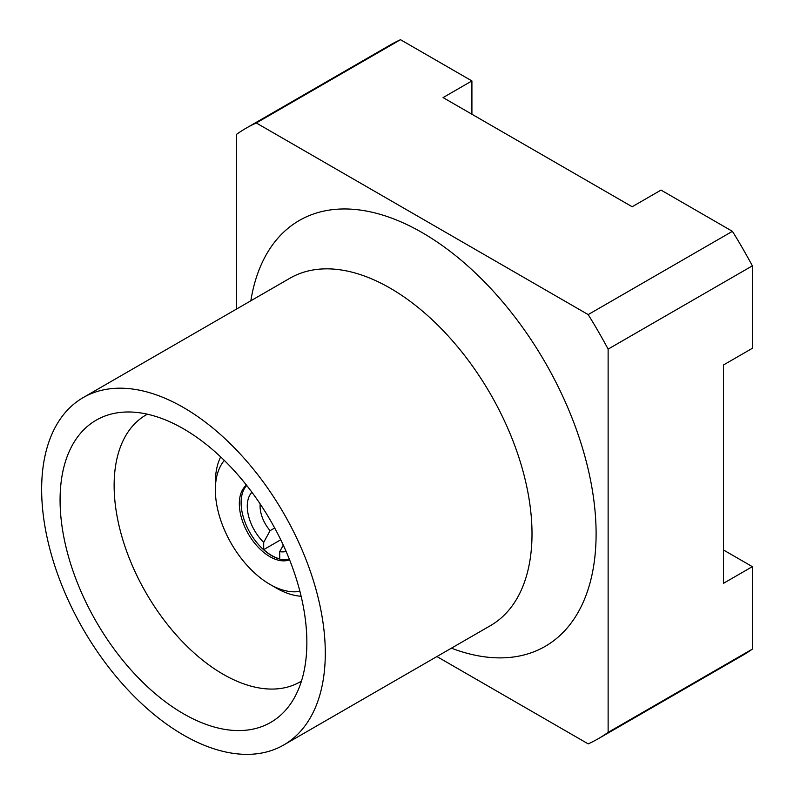 <?xml version="1.0" encoding="UTF-8"?>
<svg xmlns="http://www.w3.org/2000/svg" width="794" height="794" viewBox="0 0 794 794"><rect width="100%" height="100%" fill="white"/><g stroke="black" fill="none" stroke-linecap="round" stroke-linejoin="round"><path stroke-width="1.19" d="M325.292 653.154A200.564 115.795 60 0 1 283.746 744.971A200.564 115.795 60 0 1 129.194 691.237A200.564 115.795 60 0 1 41.645 489.402A200.564 115.795 60 0 1 83.191 397.586A200.564 115.795 60 0 1 237.743 451.32A200.564 115.795 60 0 1 325.292 653.154M60.076 500.041A174.501 100.749 -120 0 0 151.446 690.383A174.501 100.749 -120 0 0 290.237 704.347A174.501 100.749 -120 0 0 306.861 642.515A174.501 100.749 -120 0 0 245.088 483.407A174.501 100.749 -120 0 0 121.611 412.284A174.501 100.749 -120 0 0 60.076 500.041M256.293 122.971L400.513 39.7A352.407 203.463 -120 0 0 390.261 44.97L246.041 128.231A352.407 203.463 -120 0 1 256.293 122.971L588.185 314.593L732.415 231.322L661.015 190.094L632.163 206.748L443.072 97.583L471.914 80.928L471.914 114.227M436.918 656.549L588.185 743.879A352.407 203.463 -120 0 0 598.438 738.619A352.407 203.463 -120 0 0 608.125 732.376L608.125 349.122A352.407 203.463 -120 0 0 588.185 314.593M236.354 309.154L236.354 134.474A352.407 203.463 -120 0 1 246.041 128.231M400.513 39.7L471.914 80.928M608.125 349.122L752.355 265.851L752.355 348.308L723.503 364.962L723.503 583.312L752.355 566.658L752.355 649.105A352.407 203.463 60 0 1 742.668 655.348L598.438 738.619M752.355 265.851A352.407 203.463 -120 0 0 732.415 231.322M752.355 649.105L608.125 732.376M752.355 566.658L723.503 550.004M147.386 414.19A154.105 88.978 60 0 0 146.036 414.944A154.105 88.978 60 0 0 114.128 485.491A154.105 88.978 -120 0 0 181.389 640.569A154.105 88.978 -120 0 0 300.142 681.857A154.105 88.978 -120 0 0 301.462 681.073M299.904 591.332A77.177 44.563 -120 0 1 269.93 584.374A77.177 44.563 -120 0 1 215.353 489.858L215.353 482.573A86.099 49.714 60 0 1 220.672 456.907M269.93 584.374L276.233 588.017A86.099 49.714 -120 0 0 301.115 596.244M215.353 489.858A77.177 44.563 60 0 1 224.325 460.421M246.468 485.134A43.273 24.981 -120 0 0 239.331 503.694A43.273 24.981 -120 0 0 256.978 545.895A43.273 24.981 -120 0 0 289.572 559.79M246.745 485.491A43.273 24.981 -120 0 0 241.108 502.671A43.273 24.981 -120 0 0 257.653 543.612A43.273 24.981 -120 0 0 289.403 559.373M286.108 551.443A34.559 19.949 60 0 1 279.716 551.622L279.716 558.877A43.055 24.862 -120 0 1 263.697 549.627L263.697 542.371A34.559 19.949 60 0 1 251.966 492.31M263.697 542.371L270.099 530.66A25.497 14.719 60 0 1 260.085 506.225A25.497 14.719 60 0 1 260.194 503.992M283.289 545.15L279.716 551.622M263.697 549.627L280.748 539.781M270.099 530.66L274.694 528.01M83.191 397.586L289.909 278.237A200.564 115.795 60 0 1 444.461 331.971A200.564 115.795 60 0 1 532.01 533.806A200.564 115.795 60 0 1 490.474 625.622L283.746 744.971M250.835 300.797A245.892 141.967 60 0 1 436.869 241.813A245.892 141.967 60 0 1 596.105 533.806A245.892 141.967 60 0 1 451.399 648.182"/></g></svg>
